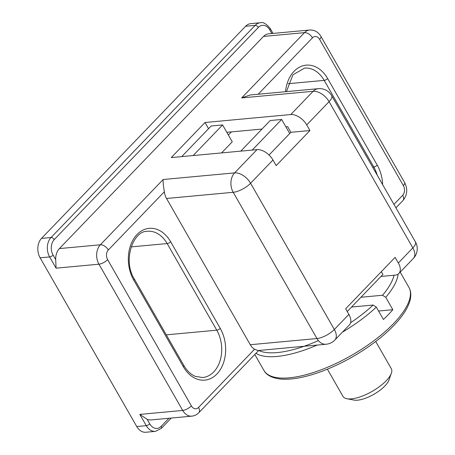 <?xml version="1.0" encoding="UTF-8"?>
<svg xmlns="http://www.w3.org/2000/svg" width="455" height="455" viewBox="0 0 455 455"><rect width="100%" height="100%" fill="white"/><g stroke="black" fill="none" stroke-linecap="round" stroke-linejoin="round"><path stroke-width="0.68" d="M360.957 297.257L382.547 295.255L385.755 297.325L392.841 309.701A83.549 30.508 150.2 0 1 383.417 319.49L376.33 307.119L373.128 305.043L351.533 307.045M375.728 341.483L391.311 368.692A27.852 10.169 150.2 0 1 391.357 373.265A27.852 10.169 150.2 0 1 372.196 391.357A27.852 10.169 150.2 0 1 346.892 398.728A27.852 10.169 150.2 0 1 342.973 396.373L327.395 369.17M391.357 373.265L388.923 380.084A21.868 7.985 150.2 0 1 373.879 394.297A21.868 7.985 150.2 0 1 354.007 400.082L346.892 398.728M378.566 311.021L392.841 309.701M285.888 126.843L287.668 126.678L290.893 132.303L269.036 155.018M240.775 151.134L270.23 120.524L281.662 119.466L289.716 133.525M181.71 156.611L211.16 126.001L222.592 124.943L232.255 141.818L221.579 152.914M381.353 271.663L382.928 274.422L347.222 311.527M348.866 314.399A13.923 8.105 43.9 0 1 349.372 324.938L334.852 340.033A13.923 8.105 43.9 0 0 334.34 329.494L348.866 314.399L345.646 308.774L395.105 257.371L398.33 262.996A13.923 8.105 43.9 0 1 398.836 273.535A13.923 8.105 43.9 0 1 395.241 275.127L380.977 276.447M208.566 128.697L205.012 122.497L290.751 114.546A13.923 8.105 43.9 0 1 306.721 124.909L309.946 130.534L276.185 165.62L272.966 159.995L250.586 183.251L334.34 329.494A13.923 5.085 -29.8 0 1 316.964 338.537L250.278 344.719L166.524 198.477A13.923 10.118 84.7 0 1 164.352 191.76C163.368 186.055 162.97 181.972 163.169 179.509L100.362 244.784A6.962 4.055 43.9 0 1 108.347 249.966A6.962 5.056 84.7 0 0 107.642 259.674L191.396 405.917A6.962 5.056 84.7 0 0 198.539 407.458L254.55 349.252L258.082 350.543L326.099 344.242A13.923 10.118 -95.3 0 1 316.964 338.537L233.21 192.294L166.524 198.477M205.012 122.497L171.251 157.578L256.995 149.632A13.923 8.105 43.9 0 1 272.966 159.995M250.278 344.719A13.923 10.118 84.7 0 0 254.55 349.252M290.751 114.546L313.131 91.29A13.923 10.118 -95.3 0 1 318.284 88.674L250.267 94.981L241.679 97.916L304.486 32.641L263.519 36.44L59.395 248.584A13.923 10.118 84.7 0 0 55.692 259.612L56.079 268.171L49.64 256.921A2.787 1.018 -29.8 0 0 53.116 255.113L55.692 259.612M139.833 414.414L147.175 419.351A13.923 10.118 84.7 0 0 150.878 419.942L191.839 416.143A13.923 10.118 84.7 0 1 182.705 410.438L139.833 414.414L146.277 425.658A2.787 1.018 -29.8 0 0 149.752 423.85A11.142 8.093 84.7 0 0 161.189 426.324L168.942 418.264M271.874 33.528L269.804 29.911A2.787 1.018 -29.8 0 0 270.31 28.705C266.425 23.808 263.098 21.823 260.328 22.75L250.802 23.632A13.923 10.118 84.7 0 0 245.643 26.248L41.519 238.397A13.923 10.118 84.7 0 0 40.114 257.803L136.75 426.545A13.923 10.118 84.7 0 0 145.884 432.25L155.411 431.368L161.286 428.434A2.787 1.621 43.9 0 0 161.189 426.324M393.945 204.38L402.664 195.314A6.962 5.056 84.7 0 0 403.369 185.612L319.615 39.369A6.962 2.542 -29.8 0 0 320.894 36.349C318.21 31.924 314.456 29.814 309.645 30.024L268.677 33.824A13.923 10.118 84.7 0 0 263.519 36.44M226.817 132.32L262.017 129.055M309.946 130.534L290.893 132.303M222.592 124.943L193.142 155.553M231.39 131.899L228.37 135.033M281.662 119.466L252.206 150.076M373.128 305.043A80.763 29.49 150.2 0 1 350.6 322.732M318.381 340.585A80.763 29.49 150.2 0 1 258.662 350.492L198.795 412.73A6.962 4.055 -136.1 0 0 198.539 407.458M394.007 275.241A80.763 29.49 150.2 0 1 382.547 295.255M376.33 307.119A83.549 30.508 150.2 0 1 342.422 332.161M317.198 345.066A83.549 30.508 150.2 0 1 255.943 353.336M398.136 274.132A83.549 30.508 150.2 0 1 385.755 297.325M400.19 272.124L408.909 287.35A83.549 30.508 150.2 0 1 351.567 355.338A83.549 30.508 150.2 0 1 263.906 370.393L254.811 354.513M398.33 262.996L412.85 247.901L329.096 101.658L306.721 124.909M256.995 149.632L234.621 172.883A13.923 8.105 43.9 0 1 250.586 183.251A13.923 5.085 -29.8 0 1 233.21 192.294A13.923 10.118 -95.3 0 1 234.621 172.883L163.169 179.509M133.742 280.098L183.348 366.719A32.726 23.774 84.7 0 0 216.938 373.982A32.726 23.774 84.7 0 0 220.248 328.373L170.642 241.753A32.726 23.774 84.7 0 0 137.052 234.49A32.726 23.774 84.7 0 0 133.742 280.098A2.787 1.018 -29.8 0 0 134.253 278.892L183.86 365.513C187.102 370.956 190.929 374.579 195.343 376.376L202.657 377.531A29.939 21.755 84.7 0 0 220.186 360.394A29.939 21.755 84.7 0 0 216.773 330.182L166.308 334.857M164.352 191.76L108.347 249.966M402.664 195.314A6.962 4.055 43.9 0 1 402.92 200.587L395.93 207.85M319.615 39.369A6.962 5.056 84.7 0 0 312.471 37.822L258.178 94.248M312.471 37.822A6.962 4.055 -136.1 0 0 304.486 32.641A13.923 10.118 84.7 0 1 309.645 30.024M147.175 419.351L149.752 423.85M260.328 22.75A13.923 10.118 84.7 0 0 255.17 25.366L51.045 237.51L41.519 238.397M269.804 29.911A11.142 8.093 84.7 0 0 258.366 27.436A2.787 1.621 43.9 0 0 255.17 25.366L245.643 26.248M258.366 27.436L54.242 239.586A2.787 1.621 43.9 0 0 51.045 237.51A13.923 10.118 84.7 0 0 49.64 256.921L40.114 257.803M59.395 248.584L100.362 244.784A13.923 10.118 84.7 0 0 98.951 264.196L182.705 410.438A6.962 2.542 -29.8 0 0 191.396 405.917M107.642 259.674A6.962 2.542 -29.8 0 1 98.951 264.196L56.079 268.171M155.411 431.368A13.923 10.118 84.7 0 1 146.277 425.658L136.75 426.545M54.242 239.586A11.142 8.093 84.7 0 0 53.116 255.113M398.836 273.535L413.362 258.434A13.923 8.105 43.9 0 0 412.85 247.901A13.923 5.085 -29.8 0 0 415.409 241.861L331.655 95.618A13.923 5.085 -29.8 0 1 329.096 101.658A13.923 8.105 43.9 0 0 313.131 91.29L241.679 97.916M382.655 184.673A32.726 23.774 84.7 0 0 377.269 165.182L327.663 78.561A32.726 23.774 84.7 0 0 302.603 65.873A32.726 23.774 84.7 0 0 285.535 91.711M403.369 185.612A6.962 2.542 -29.8 0 0 404.649 182.591C407.89 189.138 407.316 195.132 402.92 200.587M377.195 175.135A29.939 21.755 84.7 0 0 373.794 166.991L372.594 167.104M377.269 165.182A2.787 1.018 150.2 0 1 373.794 166.991L324.188 80.37L288.157 83.714M327.663 78.561A2.787 1.018 150.2 0 1 324.188 80.37A29.939 21.755 84.7 0 0 304.543 68.102L292.918 74.83L286.451 91.626M220.248 328.373A2.787 1.018 -29.8 0 1 216.773 330.182L167.167 243.561L131.142 246.9M170.642 241.753A2.787 1.018 -29.8 0 1 167.167 243.561A29.939 21.755 84.7 0 0 147.522 231.294C133.156 230.514 122.497 260.362 134.253 278.892M183.348 366.719A2.787 1.018 -29.8 0 0 183.86 365.513M408.909 287.35C411.223 291.496 411.405 296.495 409.454 302.33C407.635 307.682 404.199 313.427 399.132 319.564C388.047 332.736 372.702 345.049 353.103 356.498C340.585 363.699 328.197 369.335 315.929 373.418C301.745 378.077 289.829 379.936 280.189 379.004C271.817 377.929 266.391 375.062 263.906 370.393M270.31 28.705L273.011 33.42M171.279 418.048L161.286 428.434M198.795 412.73C196.844 414.727 194.524 415.864 191.839 416.143M320.894 36.349L404.649 182.591M326.099 344.242A13.923 13.923 0 0 0 334.852 340.033M413.362 258.434A13.923 13.923 0 0 0 415.409 241.861M331.655 95.618A13.923 13.923 0 0 0 318.284 88.674"/></g></svg>
